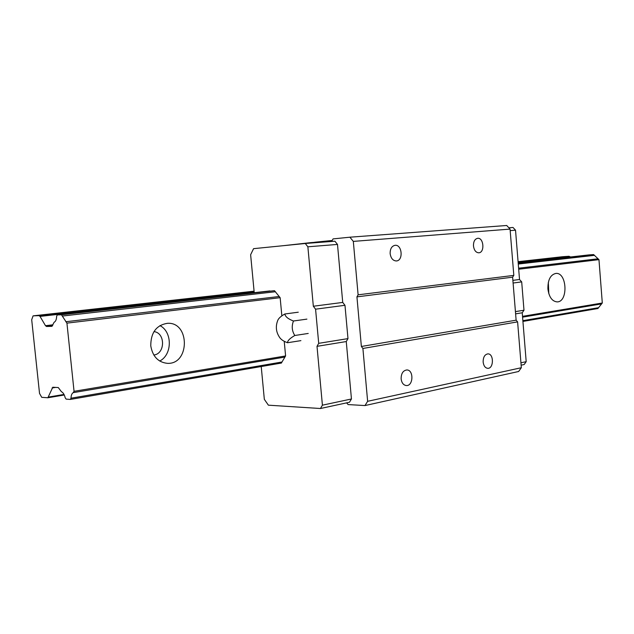 <?xml version="1.0" encoding="UTF-8"?>
<svg xmlns="http://www.w3.org/2000/svg" width="634" height="634" viewBox="0 0 634 634"><rect width="100%" height="100%" fill="white"/><g stroke="black" fill="none" stroke-linecap="round" stroke-linejoin="round"><path stroke-width="0.95" d="M153.959 331.614C165.474 332.739 165.355 353.875 153.808 355.016M159.72 361.039C172.4 354.731 172.527 331.883 159.934 325.599M150.765 345.784C150.805 332.541 156.416 325.044 167.59 323.3C190.089 321.945 189.875 364.653 167.36 363.337C158.128 362.307 152.596 356.459 150.765 345.784M33.087 315.859L39.007 315.637L40.021 316.406L45.497 325.694L46.52 326.478L51.893 326.351L54.136 322.246C55.673 321.525 56.513 319.528 56.64 316.255L57.274 314.939L61.466 314.781L66.935 323.134L74.051 391.305L73.219 392.644C71.856 393.445 71.111 395.291 71.008 398.2L70.326 399.428L66.134 399.119L65.199 397.787C64.383 394.522 63.131 392.501 61.443 391.733L58.273 387.548L52.788 387.239L47.867 397.764L41.733 397.336L39.53 393.429L31.7 319.734L33.087 315.859L254.083 291.172M518.081 261.683L562.485 256.722L569.055 256.271L570.378 256.992M589.034 254.892L593.606 254.575L598.964 259.647L602.3 303.004L597.894 308.52L522.931 321.43M66.935 323.134L280.149 297.687L274.467 290.681L57.274 314.939M518.691 269.228L598.964 259.647M547.903 288.906C547.8 279.84 550.455 274.68 555.883 273.42C567.113 272.168 568.389 302.141 557.096 301.895C552.079 301.348 549.012 297.021 547.903 288.906M74.051 391.305L285.593 355.943L284.23 341.298M522.519 316.342L602.3 303.004M548.806 293.669L548.323 282.36M293.463 321.002C291.481 326.185 291.933 331.019 294.81 335.489C289.936 338.294 287.511 340.712 287.527 342.732C283.834 341.385 281.266 339.713 279.8 337.7C276.004 332.24 275.346 326.423 277.819 320.249C278.651 318.268 280.989 316.184 284.84 313.988C285.268 316.643 288.137 318.981 293.463 321.002L306.904 319.124M294.81 335.489L308.227 333.452M284.84 313.988L298.273 312.205M287.527 342.732L300.904 340.632M283.041 245.715L310.929 242.616L311.437 243.012M314.179 242.798L314.678 242.243L332.208 240.484L333.048 238.907L349.889 237.195L506.717 225.49L510.053 229.096L513.817 275.378L512.621 277.177L516.124 320.178L517.606 321.874L521.338 367.72L518.628 371.492L364.978 405.562L348.042 404.571L346.933 403.065L345.934 403.01M349.889 237.195L353.32 241.395L510.053 229.096M390.148 253.648C390.076 248.861 391.701 246.087 395.03 245.31C402.178 244.312 403.533 260.772 396.321 260.954C392.953 260.756 390.893 258.323 390.148 253.648M473.471 245.992C473.392 241.554 474.787 238.994 477.64 238.297C483.766 237.417 484.97 252.657 478.789 252.8C475.888 252.601 474.121 250.327 473.471 245.992M353.32 241.395L358.107 294.826L513.817 275.378M358.107 294.826L356.934 296.87L512.621 277.177M356.934 296.87L361.372 346.473L516.124 320.178M361.372 346.473L362.902 348.462L517.606 321.874M401.124 378.878C401.14 373.505 403.034 370.533 406.798 369.955C413.915 369.765 413.416 386.177 406.323 385.551C403.43 385.139 401.702 382.92 401.124 378.878M483.148 362.069C483.14 357.172 484.725 354.438 487.903 353.875C494.005 353.598 493.838 368.782 487.736 368.33C485.2 367.974 483.663 365.889 483.148 362.069M362.902 348.462L367.633 401.306L521.338 367.72M367.633 401.306L364.978 405.562M310.929 242.616L314.607 242.339M254.226 292.694L250.628 254.725L253.576 248.663L305.271 243.488L334.903 241.205L337.494 244.431L342.732 302.426L344.975 305.295L347.979 338.611L346.267 341.552L351.45 398.976L349.461 402.249L320.439 408.51L268.38 405.174L264.33 399.325L261.224 366.539M305.271 243.488L307.87 246.8L337.494 244.431M307.87 246.8L313.331 306.238L342.732 302.426M313.331 306.238L315.573 309.186L344.975 305.295M315.573 309.186L318.704 343.335L347.979 338.611M318.704 343.335L317.008 346.338L346.267 341.552M317.008 346.338L322.413 405.181L351.45 398.976M322.413 405.181L320.439 408.51M508.848 227.796L513.009 227.471L515.529 230.19L519.523 279.491L521.695 281.892L523.985 310.232L522.226 312.776L526.196 361.673L524.152 364.526L521.132 365.176M510.172 230.618L515.529 230.19M512.874 280.355L519.523 279.491M513.096 283.033L521.695 281.892M515.426 311.611L523.985 310.232M515.608 313.862L522.226 312.776M520.934 362.791L526.196 361.673M281.853 315.875L280.149 297.687M281.353 363.068L285.593 355.943M39.007 315.637L254.115 291.537M518.105 261.977L569.055 256.271M40.021 316.406L254.186 292.29M518.152 262.563L570.117 256.715M45.497 325.694L52.963 324.798M46.52 326.478L52.59 325.749M57.306 314.939L269.91 290.927M589.057 254.884L518.176 262.888L589.097 254.884M61.466 314.781L274.467 290.681M518.2 263.102L593.606 254.575M62.409 316.041L275.457 291.735M518.271 264.037L594.541 255.336M65.809 321.739L278.976 296.53M518.612 268.19L597.846 258.815M73.219 392.644L284.642 357.132M522.582 317.159L601.317 303.94M71.008 398.2L282.035 361.998M522.868 320.677L598.583 307.688M70.517 399.396L281.464 363.044M52.075 387.984L55.705 387.398M48.549 397.043L64.01 394.443M47.867 397.764L64.28 394.998"/></g></svg>
